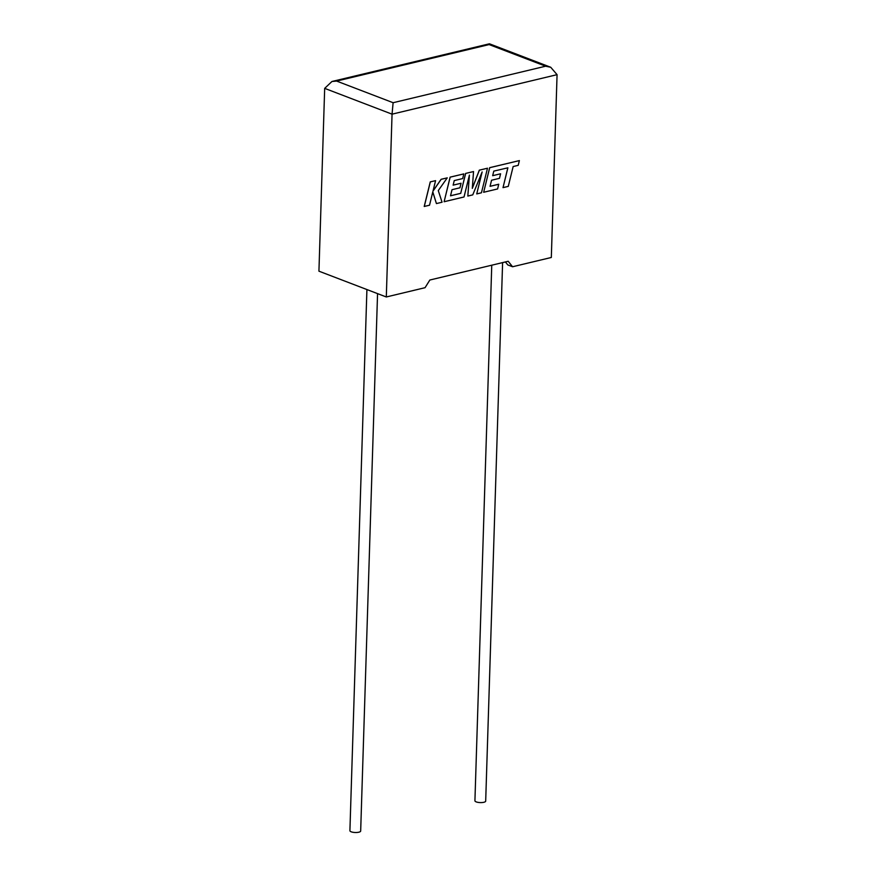 <?xml version="1.0" encoding="UTF-8"?>
<svg xmlns="http://www.w3.org/2000/svg" width="876" height="876" viewBox="0 0 876 876"><rect width="100%" height="100%" fill="white"/><g stroke="black" fill="none" stroke-linecap="round" stroke-linejoin="round"><path stroke-width="1.31" d="M491.754 265.209L474.923 800.763A5.387 1.653 1.8 0 0 478.044 802.372A5.387 1.653 1.8 0 0 483.837 802.285A5.387 1.653 1.8 0 0 485.687 801.091L502.605 262.614M377.556 293.624L360.671 831.017A5.387 1.653 -178.2 0 1 358.821 832.2A5.387 1.653 -178.2 0 1 353.028 832.288A5.387 1.653 -178.2 0 1 349.907 830.678L366.913 289.54M505.408 261.935L507.784 264.924L512.57 266.753L551.322 257.478L557.07 74.668L550.73 67.266L545.628 66.204L489.126 44.577L489.465 43.8L550.73 67.266M557.07 74.668L392.054 114.165L386.305 296.975L425.057 287.689L429.842 280.024L508.19 261.267L512.57 266.753M489.126 44.577L336.614 81.074L331.949 81.49L324.678 88.367L318.93 271.177L386.305 296.975M324.678 88.367L392.054 114.165L393.116 102.711L545.628 66.204M436.423 203.571L442.051 202.225L438.285 190.574L447.253 177.861L441.175 179.317L433.007 191.132L435.569 180.653L430.258 181.89L424.214 206.462L429.525 205.225L432.799 191.888L436.423 203.571L432.777 191.975M430.313 181.912L424.269 206.484M447.253 177.861L441.121 179.295L433.04 190.979M435.569 180.653L430.258 181.89M487.483 168.225L479.369 170.174L472.306 188.384L473.533 171.565L465.605 173.426L460.71 193.322L450.527 195.764L452.016 189.698L459.944 187.792L461.061 183.259L453.122 185.154L454.261 180.587L462.681 178.562L463.82 173.897L450.165 177.16L444.11 201.732L464.028 196.969L469.405 175.09L467.828 196.06L472.755 194.877L482.139 171.948L476.741 193.924L481.439 192.797L487.483 168.225L479.314 170.152L472.317 188.187M473.533 171.565L465.605 173.426M465.66 173.448L460.71 193.322M460.765 193.344L450.527 195.797M461.061 183.259L453.133 185.121M463.82 173.897L450.111 177.138L444.11 201.732M469.328 175.419L467.828 196.06M481.986 172.309L476.741 193.924M503.01 187.639L508.277 186.38L513.15 166.549L518.209 165.345L519.38 160.593L489.706 167.699L483.661 192.271L497.623 188.931L498.707 184.234L490.067 186.303L491.556 180.237L499.484 178.332L500.59 173.798L492.662 175.693L493.801 171.116L507.883 167.809L503.01 187.639L507.828 167.831M519.38 160.593L489.651 167.677L483.661 192.271M498.762 184.256L490.056 186.336M500.59 173.798L492.673 175.66M336.614 81.074L393.116 102.711M331.949 81.49L489.432 43.8"/></g></svg>

